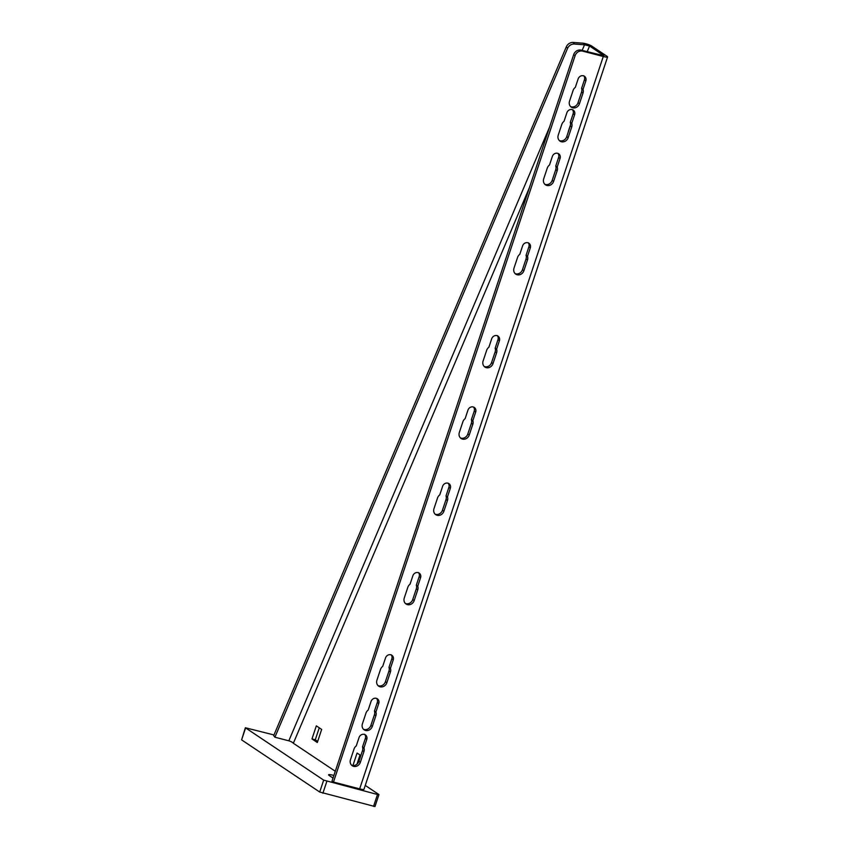 <?xml version="1.0" encoding="UTF-8"?>
<svg xmlns="http://www.w3.org/2000/svg" width="849" height="849" viewBox="0 0 849 849"><rect width="100%" height="100%" fill="white"/><g stroke="black" fill="none" stroke-linecap="round" stroke-linejoin="round"><path stroke-width="1.27" d="M378.93 794.643L374.971 806.55L319.712 792.032L241.615 739.893L245.372 727.752L323.671 780.125L377.497 794.494L378.728 794.409L365.261 785.421M333.031 778.034A8.235 1.114 -161.6 0 1 332.649 777.801L329.253 775.53A8.235 1.114 -161.6 0 1 328.595 774.797A8.235 1.114 -161.6 0 1 333.89 775.455M273.972 734.958L245.372 727.752M335.281 771.253L293.351 743.257A3.799 1.093 23 0 0 288.819 740.816L274.906 737.208L273.686 735.637L566.347 46.769A6.336 5.391 -37.9 0 1 573.234 42.45L583.305 43.203C587.635 44.031 590.83 45.241 592.889 46.854L606.982 56.267A7.599 1.029 -161.6 0 1 607.587 56.947A7.599 1.029 -161.6 0 1 603.289 56.49L582.594 51.12A6.336 5.625 123.7 0 0 575.113 55.652L333.466 782.067L359.658 788.87A7.599 1.029 18.4 0 0 363.956 789.326L607.587 56.947M360.018 755.016L356.962 764.185M319.266 727.816L315.276 739.808L317.675 741.41M274.906 737.208L567.578 48.34A6.336 5.391 -37.9 0 1 574.465 44.031L584.536 44.785L583.305 43.203M582.138 50.409L584.536 44.785L592.889 46.854M587.158 51.715L589.588 45.995L603.979 55.747L581.141 50.155A6.336 5.625 123.7 0 0 573.659 54.676L332.012 781.101L333.466 782.067M583.04 89.357A5.699 5.062 123.7 0 1 583.019 93.019L579.453 103.737A5.699 5.062 123.7 0 1 571.335 107.186A5.699 5.062 123.7 0 1 569.541 101.158L573.107 90.44A5.699 5.062 123.7 0 1 575.325 87.362L578.169 78.819A4.436 3.937 123.7 0 1 585.874 80.825L583.04 89.357L581.586 88.392L584.42 79.848A4.436 3.937 123.7 0 0 583.698 75.741M571.748 123.307A5.699 5.062 123.7 0 1 571.727 126.957L568.161 137.676A5.699 5.062 123.7 0 1 560.043 141.125A5.699 5.062 123.7 0 1 558.249 135.097L561.815 124.379A5.699 5.062 123.7 0 1 564.044 121.301L566.877 112.758A4.436 3.937 123.7 0 1 574.593 114.764L571.748 123.307L570.295 122.33L573.128 113.787A4.436 3.937 123.7 0 0 572.406 109.68M557.209 167.009A5.699 5.062 123.7 0 1 557.188 170.66L553.622 181.378A5.699 5.062 123.7 0 1 545.504 184.838A5.699 5.062 123.7 0 1 543.71 178.81L547.276 168.091A5.699 5.062 123.7 0 1 549.505 165.003L552.338 156.46A4.436 3.937 123.7 0 1 560.053 158.466L557.209 167.009L555.755 166.033L558.589 157.49A4.436 3.937 123.7 0 0 557.867 153.382M527.494 256.324A5.699 5.062 123.7 0 1 527.473 259.974L523.907 270.693A5.699 5.062 123.7 0 1 515.789 274.142A5.699 5.062 123.7 0 1 514.006 268.125L517.572 257.406A5.699 5.062 123.7 0 1 519.79 254.318L522.634 245.775A4.436 3.937 123.7 0 1 530.338 247.781L527.494 256.324L526.04 255.347L528.885 246.804A4.436 3.937 123.7 0 0 528.152 242.697M496.601 349.204A5.699 5.062 123.7 0 1 496.58 352.866L493.014 363.584A5.699 5.062 123.7 0 1 484.896 367.033A5.699 5.062 123.7 0 1 483.102 361.005L486.668 350.287A5.699 5.062 123.7 0 1 488.886 347.209L491.73 338.666A4.436 3.937 123.7 0 1 499.435 340.672L496.601 349.204L495.147 348.239L497.981 339.696A4.436 3.937 123.7 0 0 497.259 335.588M472.829 420.658A5.699 5.062 123.7 0 1 472.808 424.309L469.242 435.028A5.699 5.062 123.7 0 1 461.124 438.487A5.699 5.062 123.7 0 1 459.33 432.459L462.896 421.741A5.699 5.062 123.7 0 1 465.125 418.663L467.958 410.12A4.436 3.937 123.7 0 1 475.673 412.115L472.829 420.658L471.375 419.693L474.22 411.149A4.436 3.937 123.7 0 0 473.487 407.042M447.476 496.877A5.699 5.062 123.7 0 1 447.455 500.528L443.889 511.247A5.699 5.062 123.7 0 1 435.77 514.696A5.699 5.062 123.7 0 1 433.977 508.678L437.543 497.96A5.699 5.062 123.7 0 1 439.771 494.871L442.605 486.328A4.436 3.937 123.7 0 1 450.32 488.334L447.476 496.877L446.022 495.901L448.866 487.358A4.436 3.937 123.7 0 0 448.134 483.251M417.761 586.192A5.699 5.062 123.7 0 1 417.74 589.843L414.185 600.561A5.699 5.062 123.7 0 1 406.055 604.01A5.699 5.062 123.7 0 1 404.273 597.993L407.838 587.275A5.699 5.062 123.7 0 1 410.056 584.186L412.901 575.643A4.436 3.937 123.7 0 1 420.605 577.649L417.761 586.192L416.307 585.216L419.151 576.673A4.436 3.937 123.7 0 0 418.419 572.566M390.434 668.354A5.699 5.062 123.7 0 1 390.413 672.015L386.847 682.734A5.699 5.062 123.7 0 1 378.728 686.183A5.699 5.062 123.7 0 1 376.935 680.155L380.501 669.437A5.699 5.062 123.7 0 1 382.719 666.359L385.563 657.816A4.436 3.937 123.7 0 1 393.267 659.822L390.434 668.354L388.98 667.388L391.813 658.845A4.436 3.937 123.7 0 0 391.092 654.738M375.905 712.024A5.699 5.062 123.7 0 1 375.884 715.686L372.318 726.394A5.699 5.062 123.7 0 1 364.2 729.853A5.699 5.062 123.7 0 1 362.406 723.826L365.972 713.107A5.699 5.062 123.7 0 1 368.201 710.029L371.034 701.486A4.436 3.937 123.7 0 1 378.75 703.481L375.905 712.024L374.451 711.059L377.285 702.516A4.436 3.937 123.7 0 0 376.563 698.409M363.966 747.905A5.699 5.062 123.7 0 1 363.945 751.556L360.379 762.275A5.699 5.062 123.7 0 1 352.261 765.734A5.699 5.062 123.7 0 1 350.478 759.706L354.044 748.988A5.699 5.062 123.7 0 1 356.262 745.91L359.106 737.367A4.436 3.937 123.7 0 1 366.81 739.362L363.966 747.905L362.512 746.94L365.357 738.397A4.436 3.937 123.7 0 0 364.624 734.289M583.019 93.019L581.565 92.042A5.699 5.062 123.7 0 0 581.586 88.392M581.565 92.042L577.999 102.761A5.699 5.062 123.7 0 1 570.655 106.634M571.727 126.957L570.273 125.981A5.699 5.062 123.7 0 0 570.295 122.33M570.273 125.981L566.707 136.7A5.699 5.062 123.7 0 1 559.364 140.573M557.188 170.66L555.734 169.683A5.699 5.062 123.7 0 0 555.755 166.033M555.734 169.683L552.168 180.402A5.699 5.062 123.7 0 1 544.825 184.275M527.473 259.974L526.019 258.998A5.699 5.062 123.7 0 0 526.04 255.347M526.019 258.998L522.453 269.717A5.699 5.062 123.7 0 1 515.11 273.59M496.58 352.866L495.126 351.889A5.699 5.062 123.7 0 0 495.147 348.239M495.126 351.889L491.56 362.608A5.699 5.062 123.7 0 1 484.217 366.481M472.808 424.309L471.354 423.343A5.699 5.062 123.7 0 0 471.375 419.693M471.354 423.343L467.788 434.062A5.699 5.062 123.7 0 1 460.445 437.925M447.455 500.528L446.001 499.552A5.699 5.062 123.7 0 0 446.022 495.901M446.001 499.552L442.435 510.27A5.699 5.062 123.7 0 1 435.091 514.144M417.74 589.843L416.286 588.866A5.699 5.062 123.7 0 0 416.307 585.216M416.286 588.866L412.72 599.585A5.699 5.062 123.7 0 1 405.376 603.459M390.413 672.015L388.959 671.039A5.699 5.062 123.7 0 0 388.98 667.388M388.959 671.039L385.393 681.758A5.699 5.062 123.7 0 1 378.049 685.631M375.884 715.686L374.43 714.709A5.699 5.062 123.7 0 0 374.451 711.059M374.43 714.709L370.864 725.428A5.699 5.062 123.7 0 1 363.521 729.291M363.945 751.556L362.491 750.59A5.699 5.062 123.7 0 0 362.512 746.94M362.491 750.59L358.925 761.309A5.699 5.062 123.7 0 1 351.582 765.172M311.976 738.948L317.314 742.514L321.665 729.418L316.327 725.853L311.976 738.948L315.276 739.808M360.836 755.568L357.079 753.052L352.94 765.511M570.549 124.697L568.692 130.279A5.699 2.505 104.5 0 0 568.225 132.126M377.497 794.494L373.539 806.401M326.844 781.345L322.885 793.253M323.671 780.125L319.712 792.032M245.573 727.986L241.615 739.893M573.234 42.45L574.465 44.031M582.594 51.12L581.141 50.155M359.658 788.87L603.289 56.49M293.351 743.257L529.511 187.406M288.819 740.816L549.579 127.053M566.347 46.769L567.578 48.34M575.113 55.652L573.659 54.676M585.874 80.825L584.42 79.848M579.453 103.737L577.999 102.761M574.593 114.764L573.128 113.787M568.161 137.676L566.707 136.7M560.053 158.466L558.589 157.49M553.622 181.378L552.168 180.402M530.338 247.781L528.885 246.804M523.907 270.693L522.453 269.717M499.435 340.672L497.981 339.696M493.014 363.584L491.56 362.608M475.673 412.115L474.22 411.149M469.242 435.028L467.788 434.062M450.32 488.334L448.866 487.358M443.889 511.247L442.435 510.27M420.605 577.649L419.151 576.673M414.185 600.561L412.72 599.585M393.267 659.822L391.813 658.845M386.847 682.734L385.393 681.758M378.75 703.481L377.285 702.516M372.318 726.394L370.864 725.428M366.81 739.362L365.357 738.397M360.379 762.275L358.925 761.309"/></g></svg>
